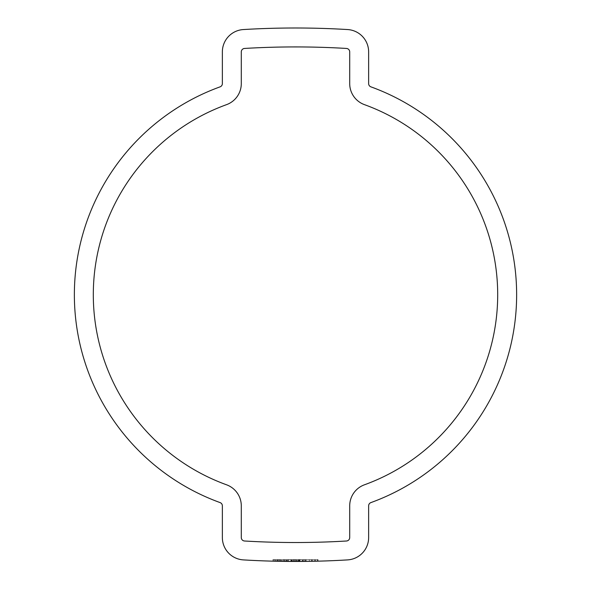 <?xml version="1.0" encoding="UTF-8"?>
<svg xmlns="http://www.w3.org/2000/svg" width="591" height="591" viewBox="0 0 591 591"><rect width="100%" height="100%" fill="white"/><g stroke="black" fill="none" stroke-linecap="round" stroke-linejoin="round"><path stroke-width="0.44" stroke-dasharray="2.96 2.22" d="M275.768 561.228L275.768 559.633L274.549 559.618L274.549 561.199L280.496 561.324L280.496 559.67L279.248 559.662L279.255 561.302L279.248 559.662L315.446 559.625L272.939 559.596L272.939 561.162M300.058 559.721L300.058 561.435L300.058 559.721L300.058 561.435L291.924 561.443L283.776 561.369L291.924 561.443L291.924 559.729L283.776 559.692L300.058 559.721L284.965 559.699L291.917 559.729L291.917 561.443L298.869 561.443L284.965 561.384L284.965 559.699M287.093 559.714L287.093 561.413L296.268 561.45L277.733 561.273L315.446 561.221L287.943 561.42L273.965 561.184L273.965 559.611M285.963 559.707L285.963 561.398L284.973 561.384M284.197 561.376L283.776 561.369L283.776 559.692M311.59 561.302L311.59 559.662L304.476 559.707L304.476 561.406L316.192 561.206M304.476 559.707L301.307 559.721L301.307 561.428L293.609 561.45L317.869 561.162L317.869 559.603L316.096 559.618L316.096 561.206M318.039 561.162L299.068 561.443L299.63 561.443L299.63 559.721L299.068 559.729L318.039 559.603L318.039 561.162L318.039 559.603M299.63 559.721L306.005 559.699L306.005 561.384L299.63 561.443M306.049 561.384L317.448 561.177L317.448 559.603L299.777 559.721L306.049 559.699L306.049 561.384L306.064 559.699M299.851 561.443L299.859 559.721M312.299 561.287L312.299 559.655L312.299 561.287L317.448 561.177M243.403 559.899A873.535 873.535 0 0 0 347.597 559.899A22.369 22.369 0 0 0 368.636 537.566L368.636 505.83A3.443 3.443 0 0 1 370.904 502.594A221.123 221.123 0 0 0 370.904 86.847A3.443 3.443 0 0 1 368.636 83.612L368.636 51.882A22.369 22.369 0 0 0 347.597 29.55A873.535 873.535 0 0 0 243.403 29.55A22.369 22.369 0 0 0 222.364 51.882L222.364 83.612A3.443 3.443 0 0 1 220.096 86.847A221.123 221.123 0 0 0 220.096 502.594A3.443 3.443 0 0 1 222.364 505.83L222.364 537.566A22.369 22.369 0 0 0 243.403 559.899M306.101 561.384L299.282 561.443L299.282 559.729L306.101 559.699L306.101 561.384L299.282 561.443M305.407 561.391L298.211 561.443L298.211 559.729L305.407 559.707L305.407 561.391L298.211 561.443M297.798 561.45L304.247 561.406L294.946 561.45L297.798 561.45L297.798 559.729L294.946 559.729L304.247 559.707L297.798 559.729M226.552 104.644A202.196 202.196 0 0 0 226.552 484.797A22.369 22.369 0 0 1 241.291 505.83L241.291 537.566A3.443 3.443 0 0 0 244.534 541.001A854.601 854.601 0 0 0 346.466 541.001A3.443 3.443 0 0 0 349.709 537.566L349.709 505.83A22.369 22.369 0 0 1 364.448 484.797A202.196 202.196 0 0 0 364.448 104.644A22.369 22.369 0 0 1 349.709 83.612L349.709 51.882A3.443 3.443 0 0 0 346.466 48.447A854.601 854.601 0 0 0 244.534 48.447A3.443 3.443 0 0 0 241.291 51.882L241.291 83.612A22.369 22.369 0 0 1 226.552 104.644M305.902 561.391L306.101 559.699M299.282 559.729L305.902 559.699M299.563 561.443L299.563 559.729M305.17 561.398L305.407 559.707M298.211 559.729L305.17 559.707M298.765 561.443L298.765 559.729M294.946 561.45L294.946 559.729M302.186 561.428L302.186 559.721M304.247 561.406L304.247 559.707M317.98 561.162L317.98 559.603L312.299 559.655L317.448 559.603M317.707 561.169L317.707 559.603M299.068 561.443L299.068 559.729M311.59 559.662L316.096 559.618M317.877 559.603L317.877 561.162L317.869 559.603L301.307 559.721M302.784 561.42L302.784 559.714M298.034 561.45L298.034 559.729M293.609 561.45L293.609 559.729M309.374 561.339L309.374 559.677M315.446 561.221L315.446 559.625M292.353 561.443L292.353 559.729M282.971 561.361L282.971 559.692M277.733 561.273L277.733 559.647M284.603 561.384L284.603 559.699M297.738 561.45L297.738 559.729M311.405 561.302L311.405 559.662M278.243 561.28L278.243 559.655L280.496 559.67M276.802 561.251L276.802 559.64L278.243 559.655M275.768 559.633L276.802 559.64M274.549 559.618L272.939 559.596M296.268 561.45L296.268 559.729M287.152 561.413L296.682 561.45L287.152 561.413L287.152 559.714L296.682 559.729L287.152 559.714L287.152 561.413L287.152 559.714M293.505 561.45L293.505 559.729L293.505 561.45M296.682 561.45L296.682 559.729M295.293 561.45L295.293 559.729M288.342 561.42L288.342 559.714M290.927 561.435L290.927 559.721L290.927 561.435M298.869 561.443L298.869 559.729M296.187 561.45L296.187 559.729M303.176 561.413L303.176 559.714M315.476 561.221L315.476 559.625M315.298 561.228L315.298 559.633M314.397 561.243L314.397 559.64M279.27 561.302L279.27 559.662M286.48 561.406L286.48 559.707L286.472 561.406M287.943 561.42L287.943 559.714M291.333 561.443L291.333 559.721M273.079 561.162L273.079 559.603M275.044 561.214L275.044 559.625M277.511 561.265L277.511 559.647M281.545 561.339L281.545 559.677M290.868 561.435L290.868 559.721M294.008 561.45L294.008 559.729M293.542 561.45L293.542 559.729M290.949 561.435L290.949 559.721M283.835 561.369L283.835 559.692M281.885 561.347L281.885 559.684M280.555 561.324L280.555 559.67M279.994 561.31L279.994 559.67M291.784 561.443L291.784 559.729M291.814 561.443L291.814 559.729M312.403 561.287L312.403 559.655"/><path stroke-width="0.89" d="M283.835 561.369L280.496 561.324M284.197 561.376L300.058 561.435M273.965 561.184L274.549 561.199M287.093 561.413L285.963 561.398M316.096 561.206L317.877 561.162M301.307 561.428L304.476 561.406M318.039 561.162L312.299 561.287M243.403 559.899A873.535 873.535 0 0 0 347.597 559.899A22.369 22.369 0 0 0 368.636 537.566L368.636 505.83A3.443 3.443 0 0 1 370.904 502.594A221.123 221.123 0 0 0 370.904 86.847A3.443 3.443 0 0 1 368.636 83.612L368.636 51.882A22.369 22.369 0 0 0 347.597 29.55A873.535 873.535 0 0 0 243.403 29.55A22.369 22.369 0 0 0 222.364 51.882L222.364 83.612A3.443 3.443 0 0 1 220.096 86.847A221.123 221.123 0 0 0 220.096 502.594A3.443 3.443 0 0 1 222.364 505.83L222.364 537.566A22.369 22.369 0 0 0 243.403 559.899M346.466 48.447A854.601 854.601 0 0 0 244.534 48.447A3.443 3.443 0 0 0 241.291 51.882L241.291 83.612A22.369 22.369 0 0 1 226.552 104.644A202.196 202.196 0 0 0 226.552 484.797A22.369 22.369 0 0 1 241.291 505.83L241.291 537.566A3.443 3.443 0 0 0 244.534 541.001A854.601 854.601 0 0 0 346.466 541.001A3.443 3.443 0 0 0 349.709 537.566L349.709 505.83A22.369 22.369 0 0 1 364.448 484.797A202.196 202.196 0 0 0 364.448 104.644A22.369 22.369 0 0 1 349.709 83.612L349.709 51.882A3.443 3.443 0 0 0 346.466 48.447"/></g></svg>

